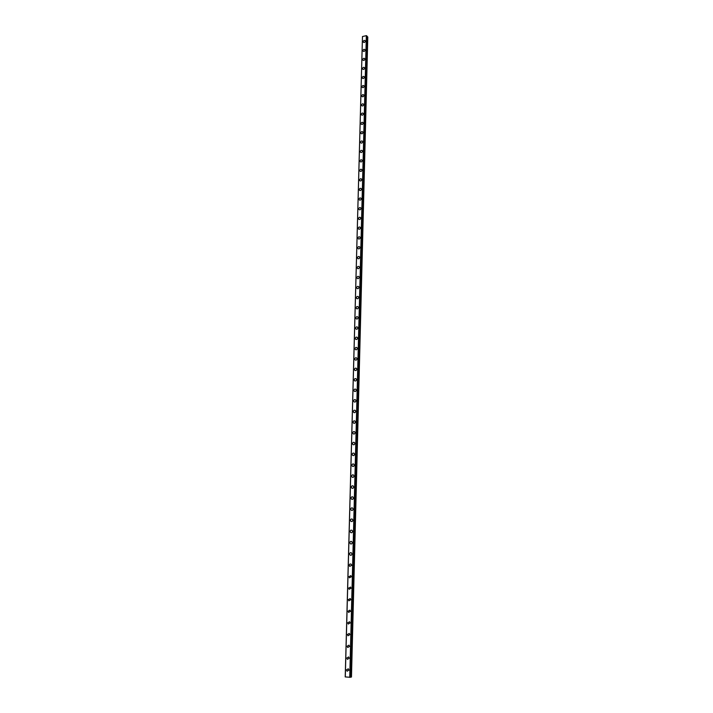 <?xml version="1.0" encoding="UTF-8"?>
<svg xmlns="http://www.w3.org/2000/svg" width="713" height="713" viewBox="0 0 713 713"><rect width="100%" height="100%" fill="white"/><g stroke="black" fill="none" stroke-linecap="round" stroke-linejoin="round"><path stroke-width="1.07" d="M348.915 670.104L347.106 671.227L346.482 669.899L348.292 668.785L348.915 670.104L347.115 671.227L346.491 669.899L348.292 668.785M349.218 658.233L347.4 659.347L346.803 658.046L348.621 656.931L349.218 658.233L347.409 659.338L346.803 658.046L348.621 656.931M349.53 646.415L347.694 647.52L347.115 646.245L348.951 645.149L349.53 646.415L347.703 647.52L347.115 646.245L348.951 645.149M349.842 634.659L347.989 635.755L347.427 634.499L349.281 633.411L349.833 634.659L347.989 635.755L347.427 634.499L349.281 633.411M350.145 622.966L348.283 624.044L347.739 622.823L349.611 621.745L350.145 622.966L348.283 624.044L347.739 622.814L349.602 621.745M350.448 611.326L348.568 612.396L348.051 611.193L349.923 610.123L350.448 611.326L348.577 612.396L348.051 611.193L349.931 610.123M350.751 599.749L348.862 600.809L348.354 599.633L350.252 598.572L350.751 599.749L348.862 600.809L348.363 599.633L350.243 598.572M351.046 588.225L349.147 589.277L348.666 588.118L350.564 587.066L351.046 588.225L349.156 589.277L348.666 588.118L350.564 587.066M351.349 576.764L349.441 577.806L348.969 576.674L350.885 575.632L351.349 576.764L349.441 577.806L348.969 576.674L350.885 575.632M351.643 565.356L349.726 566.389L349.272 565.275C349.557 564.045 350.19 563.698 351.197 564.241L351.643 565.356L349.726 566.389L349.272 565.275C349.548 564.045 350.19 563.698 351.197 564.241M351.946 554.001C351.661 555.24 351.01 555.587 350.012 555.035L349.575 553.939C349.86 552.7 350.502 552.361 351.509 552.914L351.946 554.001C351.661 555.24 351.019 555.587 350.012 555.035L349.575 553.939C349.86 552.7 350.502 552.361 351.509 552.914M352.24 542.709C351.946 543.948 351.304 544.286 350.297 543.734L349.869 542.655C350.163 541.417 350.814 541.069 351.821 541.639L352.24 542.709C351.946 543.948 351.304 544.286 350.297 543.734L349.878 542.655C350.163 541.417 350.814 541.069 351.812 541.639M352.534 531.47C352.231 532.718 351.589 533.057 350.582 532.486L350.172 531.435C350.475 530.178 351.126 529.848 352.124 530.419L352.534 531.47C352.24 532.718 351.589 533.057 350.582 532.486L350.172 531.435C350.466 530.178 351.117 529.848 352.124 530.419M352.828 520.285C352.525 521.533 351.874 521.871 350.867 521.292L350.466 520.258C350.769 519.002 351.429 518.672 352.436 519.251L352.819 520.285C352.525 521.533 351.865 521.871 350.867 521.292L350.475 520.258C350.769 519.002 351.429 518.672 352.427 519.251M353.113 509.153C352.81 510.41 352.151 510.74 351.144 510.151L350.769 509.144C351.072 507.888 351.732 507.549 352.73 508.146L353.113 509.153C352.81 510.41 352.151 510.74 351.152 510.151L350.769 509.144C351.072 507.888 351.732 507.549 352.739 508.146M353.407 498.075C353.095 499.341 352.436 499.67 351.429 499.073L351.063 498.084C351.375 496.818 352.035 496.489 353.033 497.086L353.398 498.075C353.087 499.341 352.436 499.67 351.429 499.073L351.063 498.084C351.375 496.818 352.035 496.489 353.033 497.086M351.357 487.068C351.669 485.803 352.338 485.473 353.336 486.088L353.693 487.059C353.372 488.316 352.712 488.655 351.714 488.048L351.357 487.068M353.693 487.059C353.372 488.316 352.712 488.646 351.714 488.048L351.349 487.068C351.669 485.803 352.329 485.473 353.336 486.088M353.978 476.088C353.657 477.353 352.988 477.683 351.99 477.068L351.643 476.115C351.972 474.849 352.632 474.519 353.639 475.134L353.978 476.088C353.657 477.353 352.997 477.683 351.99 477.068L351.643 476.115C351.964 474.849 352.632 474.519 353.63 475.134M354.263 465.17C353.933 466.445 353.265 466.774 352.267 466.15L351.937 465.215C352.267 463.94 352.926 463.619 353.933 464.243L354.263 465.17C353.933 466.445 353.274 466.774 352.267 466.15L351.937 465.215C352.267 463.94 352.926 463.619 353.933 464.243M354.548 454.315C354.209 455.589 353.55 455.91 352.543 455.286L352.222 454.368C352.561 453.094 353.229 452.764 354.227 453.397L354.548 454.315C354.209 455.589 353.55 455.91 352.552 455.286L352.222 454.368C352.561 453.085 353.22 452.764 354.227 453.397M354.824 443.504C354.486 444.778 353.817 445.099 352.819 444.466L352.507 443.566C352.846 442.292 353.514 441.971 354.513 442.604L354.824 443.504C354.495 444.778 353.826 445.099 352.828 444.466L352.516 443.566C352.855 442.292 353.523 441.971 354.521 442.604M355.11 432.746C354.762 434.021 354.094 434.351 353.095 433.709L352.792 432.827C353.14 431.543 353.808 431.222 354.807 431.864L355.11 432.746C354.771 434.03 354.094 434.351 353.104 433.709L352.801 432.827C353.14 431.543 353.808 431.222 354.807 431.864M355.386 422.043C355.038 423.326 354.37 423.638 353.372 422.996L353.078 422.132C353.425 420.848 354.103 420.527 355.092 421.169L355.386 422.043C355.038 423.326 354.37 423.647 353.372 422.996L353.087 422.132C353.434 420.848 354.103 420.527 355.101 421.178M355.662 411.383C355.315 412.667 354.637 412.987 353.648 412.337L353.363 411.49C353.719 410.198 354.388 409.886 355.386 410.536L355.662 411.383C355.315 412.675 354.646 412.987 353.648 412.337L353.363 411.49C353.719 410.198 354.388 409.886 355.386 410.536M355.947 400.786C355.591 402.07 354.914 402.39 353.924 401.731L353.648 400.893C354.005 399.61 354.682 399.289 355.671 399.948L355.939 400.777C355.582 402.07 354.914 402.39 353.924 401.731L353.648 400.893C354.005 399.61 354.673 399.289 355.671 399.948M356.215 390.225C355.858 391.517 355.181 391.838 354.192 391.179L353.924 390.359C354.29 389.066 354.967 388.745 355.956 389.414L356.215 390.225C355.858 391.517 355.181 391.838 354.192 391.179L353.933 390.359C354.29 389.066 354.967 388.745 355.956 389.414M356.491 379.726C356.126 381.018 355.448 381.33 354.459 380.671L354.209 379.86C354.575 378.567 355.252 378.255 356.242 378.924L356.491 379.726C356.126 381.018 355.457 381.33 354.468 380.671L354.209 379.86C354.575 378.567 355.243 378.255 356.233 378.924M356.767 369.272C356.393 370.564 355.716 370.885 354.735 370.216L354.486 369.423C354.851 368.131 355.529 367.819 356.518 368.487L356.767 369.272C356.393 370.564 355.725 370.885 354.735 370.216L354.486 369.423C354.851 368.131 355.529 367.819 356.518 368.487M357.035 358.871C356.66 360.163 355.983 360.475 355.003 359.807L354.762 359.031C355.136 357.73 355.814 357.427 356.794 358.095L357.035 358.871C356.669 360.163 355.983 360.475 355.003 359.807L354.762 359.031C355.136 357.73 355.814 357.418 356.794 358.095M357.302 348.514C356.928 349.816 356.25 350.128 355.27 349.45L355.038 348.684C355.413 347.391 356.09 347.079 357.07 347.757L357.302 348.514C356.928 349.816 356.25 350.128 355.27 349.45L355.038 348.693C355.413 347.391 356.09 347.079 357.07 347.757M357.578 338.212C357.195 339.513 356.518 339.825 355.537 339.147L355.306 338.39C355.689 337.097 356.375 336.786 357.347 337.463L357.578 338.212C357.195 339.513 356.518 339.825 355.537 339.147L355.315 338.399C355.689 337.097 356.366 336.786 357.347 337.463M357.846 327.953C357.463 329.254 356.776 329.566 355.805 328.88L355.582 328.149C355.965 326.848 356.652 326.536 357.623 327.222L357.846 327.953C357.463 329.254 356.776 329.566 355.805 328.889L355.582 328.149C355.965 326.848 356.652 326.536 357.623 327.222M358.104 317.748C357.721 319.05 357.044 319.353 356.072 318.675L355.858 317.953C356.242 316.652 356.928 316.34 357.899 317.027L358.104 317.748C357.721 319.05 357.044 319.362 356.072 318.675L355.858 317.953C356.242 316.652 356.919 316.34 357.899 317.027M358.372 307.588C357.979 308.889 357.302 309.192 356.331 308.515L356.126 307.802C356.518 306.501 357.195 306.189 358.167 306.875L358.372 307.588C357.988 308.889 357.302 309.192 356.331 308.515L356.126 307.802C356.518 306.501 357.195 306.189 358.167 306.875M358.639 297.473C358.247 298.774 357.561 299.086 356.598 298.399L356.393 297.695C356.785 296.394 357.471 296.082 358.434 296.777L358.639 297.473C358.247 298.774 357.561 299.086 356.598 298.399L356.393 297.695C356.794 296.394 357.471 296.091 358.443 296.777M358.897 287.401C358.505 288.712 357.819 289.015 356.856 288.328L356.66 287.642C357.061 286.341 357.739 286.029 358.71 286.724L358.897 287.401C358.505 288.712 357.819 289.015 356.856 288.328L356.66 287.642C357.061 286.341 357.739 286.029 358.71 286.724M359.165 277.384C358.764 278.694 358.078 278.997 357.115 278.311L356.928 277.633C357.329 276.332 358.015 276.02 358.978 276.715L359.165 277.384C358.764 278.694 358.078 278.997 357.115 278.311L356.928 277.633C357.329 276.323 358.015 276.02 358.978 276.715M359.423 267.411C359.022 268.721 358.336 269.024 357.373 268.329L357.195 267.669C357.596 266.368 358.282 266.056 359.236 266.751L359.423 267.411C359.022 268.721 358.336 269.024 357.382 268.338L357.195 267.669C357.596 266.368 358.282 266.056 359.245 266.751M357.463 257.758C357.864 256.448 358.55 256.145 359.504 256.84L359.682 257.482C359.272 258.792 358.594 259.095 357.641 258.409L357.463 257.758M359.682 257.482C359.272 258.792 358.594 259.095 357.632 258.409L357.454 257.75C357.864 256.448 358.55 256.145 359.504 256.84M359.94 247.607C359.53 248.908 358.844 249.22 357.89 248.525L357.721 247.883C358.131 246.573 358.817 246.27 359.771 246.965L359.94 247.607C359.53 248.908 358.853 249.22 357.899 248.525L357.721 247.883C358.131 246.573 358.808 246.27 359.762 246.965M360.199 237.768C359.78 239.078 359.102 239.381 358.149 238.686L357.979 238.062C358.398 236.752 359.076 236.449 360.029 237.144L360.199 237.768C359.789 239.078 359.102 239.381 358.149 238.686L357.979 238.062C358.398 236.752 359.076 236.449 360.029 237.144M360.448 227.982C360.038 229.283 359.352 229.595 358.407 228.9L358.238 228.276C358.657 226.975 359.343 226.663 360.288 227.367L360.448 227.982C360.038 229.283 359.352 229.595 358.407 228.9L358.247 228.276C358.657 226.966 359.343 226.663 360.288 227.358M360.707 218.231C360.288 219.542 359.602 219.845 358.657 219.149L358.496 218.543C358.924 217.233 359.602 216.93 360.546 217.625L360.707 218.231C360.288 219.542 359.61 219.845 358.666 219.149L358.505 218.543C358.915 217.233 359.602 216.93 360.546 217.625M360.956 208.535C360.537 209.836 359.86 210.148 358.915 209.453L358.755 208.847C359.183 207.545 359.86 207.242 360.805 207.938L360.956 208.535C360.537 209.845 359.86 210.148 358.915 209.453L358.764 208.856C359.183 207.545 359.86 207.233 360.805 207.938M361.215 198.874C360.787 200.184 360.11 200.487 359.165 199.792L359.013 199.203C359.441 197.893 360.127 197.59 361.063 198.294L361.215 198.874C360.787 200.184 360.11 200.487 359.165 199.792L359.013 199.203C359.441 197.893 360.118 197.59 361.063 198.285M361.464 189.266C361.036 190.567 360.35 190.879 359.414 190.184L359.272 189.605C359.7 188.294 360.377 187.991 361.322 188.687L361.464 189.266C361.036 190.576 360.359 190.879 359.423 190.184L359.272 189.605C359.7 188.294 360.377 187.991 361.313 188.687M361.714 179.694C361.286 181.004 360.6 181.307 359.664 180.612L359.521 180.041C359.958 178.731 360.635 178.428 361.571 179.123L361.714 179.694C361.286 181.004 360.6 181.307 359.673 180.612L359.53 180.041C359.958 178.731 360.635 178.428 361.571 179.123M361.963 170.166C361.527 171.477 360.849 171.78 359.913 171.084L359.78 170.523C360.208 169.222 360.894 168.91 361.821 169.614L361.963 170.166C361.527 171.477 360.849 171.78 359.922 171.084L359.78 170.523C360.208 169.222 360.894 168.91 361.821 169.614M362.204 160.683C361.776 161.994 361.09 162.297 360.163 161.601L360.029 161.049C360.466 159.748 361.143 159.445 362.07 160.14L362.204 160.683C361.776 161.994 361.099 162.297 360.172 161.601L360.029 161.058C360.466 159.748 361.143 159.436 362.07 160.14M362.454 151.245C362.017 152.555 361.339 152.858 360.413 152.163L360.279 151.619C360.716 150.318 361.402 150.006 362.329 150.71L362.454 151.245C362.017 152.555 361.339 152.858 360.413 152.163L360.279 151.619C360.716 150.318 361.402 150.006 362.32 150.701M360.537 142.235C360.974 140.924 361.651 140.621 362.569 141.317L362.703 141.851C362.266 143.153 361.58 143.465 360.662 142.769L360.537 142.235M362.703 141.851C362.257 143.153 361.58 143.465 360.662 142.769L360.528 142.235C360.974 140.924 361.651 140.621 362.569 141.317M362.944 132.493C362.507 133.803 361.821 134.106 360.903 133.411L360.778 132.885C361.224 131.584 361.901 131.272 362.819 131.967L362.944 132.493C362.507 133.803 361.83 134.106 360.912 133.411L360.778 132.885C361.224 131.584 361.901 131.272 362.819 131.967M363.184 123.18C362.748 124.49 362.061 124.793 361.152 124.098L361.028 123.581C361.473 122.279 362.151 121.976 363.069 122.663L363.184 123.18C362.748 124.49 362.07 124.793 361.152 124.107L361.028 123.581C361.473 122.279 362.151 121.968 363.069 122.663M363.434 113.911C362.988 115.212 362.311 115.524 361.393 114.829L361.277 114.321C361.723 113.019 362.4 112.707 363.309 113.403L363.425 113.911C362.979 115.212 362.302 115.524 361.393 114.829L361.277 114.321C361.723 113.019 362.4 112.707 363.309 113.403M361.518 105.105C361.972 103.795 362.65 103.492 363.559 104.178L363.666 104.677C363.22 105.987 362.543 106.29 361.634 105.604L361.518 105.105M363.666 104.677C363.22 105.987 362.543 106.29 361.634 105.604L361.518 105.096C361.963 103.795 362.641 103.492 363.55 104.178M361.767 95.925C362.213 94.615 362.89 94.312 363.799 94.998L363.906 95.489C363.461 96.799 362.783 97.102 361.883 96.415L361.767 95.925M363.906 95.489C363.461 96.79 362.783 97.102 361.874 96.415L361.767 95.916C362.213 94.615 362.89 94.312 363.799 94.998M364.147 86.344C363.701 87.646 363.024 87.957 362.115 87.271L362.008 86.781C362.462 85.48 363.14 85.168 364.04 85.854L364.147 86.344C363.701 87.646 363.024 87.957 362.124 87.271L362.008 86.781C362.462 85.48 363.131 85.168 364.04 85.854M364.388 77.236C363.933 78.537 363.256 78.849 362.356 78.163L362.249 77.681C362.703 76.38 363.38 76.068 364.281 76.754L364.388 77.236C363.933 78.537 363.256 78.849 362.356 78.163L362.249 77.681C362.703 76.38 363.38 76.068 364.281 76.754M364.619 68.163C364.165 69.464 363.496 69.776 362.596 69.099L362.489 68.626C362.944 67.325 363.621 67.013 364.521 67.699L364.619 68.163C364.174 69.473 363.496 69.776 362.596 69.099L362.489 68.626C362.944 67.316 363.621 67.013 364.521 67.699M364.86 59.134C364.405 60.436 363.728 60.748 362.837 60.07L362.73 59.607C363.184 58.306 363.862 57.994 364.762 58.68L364.86 59.134C364.405 60.445 363.728 60.748 362.837 60.07L362.73 59.607C363.184 58.306 363.862 57.994 364.753 58.68M363.069 51.086L362.97 50.623C363.425 49.322 364.102 49.019 364.994 49.696L365.092 50.151C364.637 51.452 363.96 51.764 363.069 51.086L362.97 50.623C363.425 49.322 364.102 49.01 364.994 49.696M363.309 42.138L363.211 41.684C363.666 40.383 364.343 40.08 365.234 40.757L365.323 41.202C364.869 42.504 364.191 42.816 363.309 42.138L363.211 41.684C363.666 40.383 364.343 40.071 365.225 40.757M355.19 421.205L354.646 420.857M362.471 36.541L345.208 676.913L350.235 677.297L366.348 35.65L362.471 36.541L345.288 676.958M366.767 35.9L350.235 677.297M350.243 677.207L351.464 677.029L367.792 36.996L366.758 36.229M366.348 35.65L349.735 677.35M366.625 35.721L350.065 677.341M366.803 36.22L350.288 677.207M366.865 36.229L350.359 677.207M367.097 36.274L350.627 677.207M367.15 36.292L350.689 677.207"/></g></svg>

